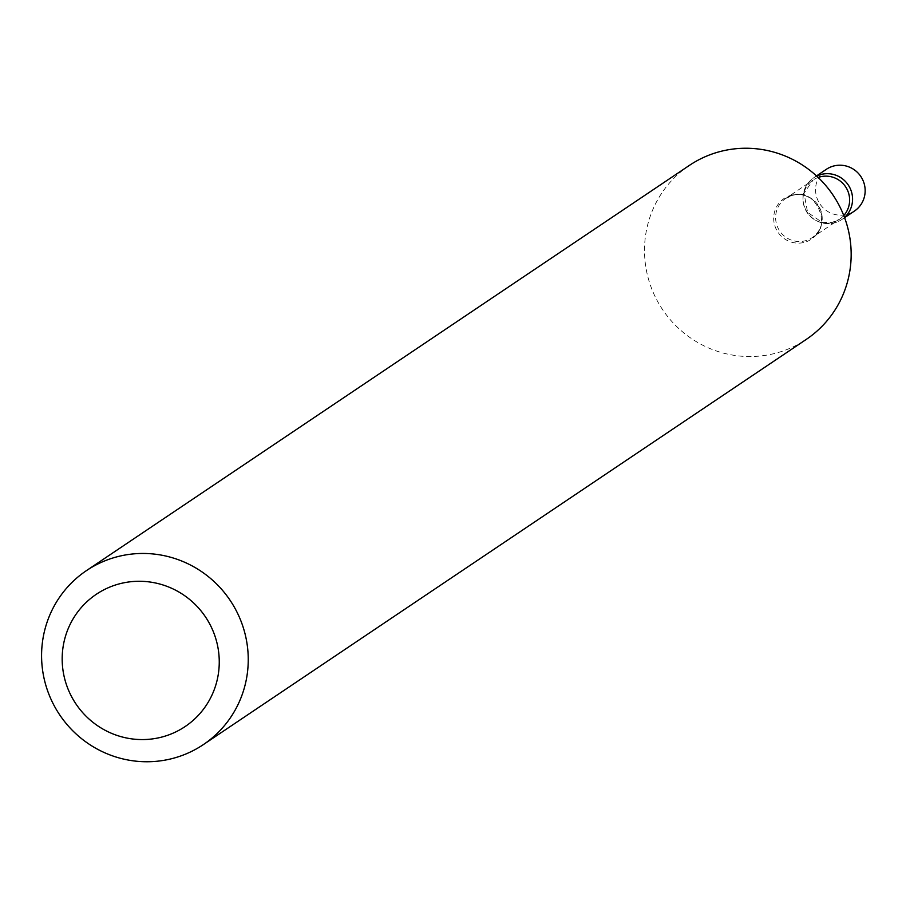 <?xml version="1.0" encoding="UTF-8"?>
<svg xmlns="http://www.w3.org/2000/svg" width="910" height="910" viewBox="0 0 910 910"><rect width="100%" height="100%" fill="white"/><g stroke="black" fill="none" stroke-linecap="round" stroke-linejoin="round"><path stroke-width="0.68" stroke-dasharray="4.55 3.41" d="M826.326 169.328A25.15 24.638 -123.9 0 0 816.224 195.468A25.15 24.638 -123.9 0 0 854.388 211.086M816.702 176.096A25.15 24.638 -123.9 0 0 803.621 203.931A25.15 24.638 -123.9 0 0 844.491 217.444A25.15 24.638 -123.9 0 1 804.44 206.718A25.15 24.638 -123.9 0 1 816.702 176.096M689.37 165.404A104.809 102.671 -123.9 0 0 653.323 292.679A104.809 102.671 -123.9 0 0 771.521 354.206A104.809 102.671 -123.9 0 0 806.294 339.385M793.588 195.081A23.649 23.159 -123.9 0 0 777.606 227.136A23.649 23.159 -123.9 0 0 812.118 237.669A23.649 23.159 -123.9 0 0 793.588 195.081M792.303 194.979A24.502 24.001 -123.9 0 0 774.33 223.905A24.502 24.001 -123.9 0 0 803.382 242.583A24.502 24.001 -123.9 0 0 821.366 213.645A24.502 24.001 -123.9 0 0 792.303 194.979M818.17 177.473A23.649 23.159 -123.9 0 0 805.009 208.72A23.649 23.159 -123.9 0 0 843.775 215.556M816.52 175.926L813.733 177.791M844.582 217.672L841.795 219.549M785.739 198.425L793.258 195.218C815.974 186.732 833.025 227.796 812.118 237.669L839.52 219.253L832.002 222.461L822.174 222.393L807.602 212.36L804.019 193.238L813.142 180.009L785.739 198.425"/><path stroke-width="1.36" d="M844.582 217.672L854.388 211.086A25.15 24.638 -123.9 0 0 864.5 184.946A25.15 24.638 -123.9 0 0 826.326 169.328L816.52 175.926M851.908 193.409A25.15 24.638 -123.9 0 0 816.702 176.096A25.15 24.638 -123.9 0 1 844.491 217.444A25.15 24.638 -123.9 0 0 851.908 193.409M158.715 737.805A79.659 78.021 -123.9 0 0 217.16 643.757A79.659 78.021 -123.9 0 0 122.702 583.048A79.659 78.021 -123.9 0 0 64.269 677.097A79.659 78.021 -123.9 0 0 158.715 737.805M168.6 759.418A104.809 102.671 -123.9 0 0 203.374 744.596A104.809 102.671 -123.9 0 0 239.421 617.321A104.809 102.671 -123.9 0 0 121.223 555.794A104.809 102.671 -123.9 0 0 86.45 570.615A104.809 102.671 -123.9 0 0 50.403 697.89A104.809 102.671 -123.9 0 0 168.6 759.418M203.374 744.596L806.294 339.385A104.809 102.671 -123.9 0 0 842.341 212.11A104.809 102.671 -123.9 0 0 724.133 150.582A104.809 102.671 -123.9 0 0 689.37 165.404L86.45 570.615M843.775 215.556A23.649 23.159 -123.9 0 0 818.17 177.473"/></g></svg>
